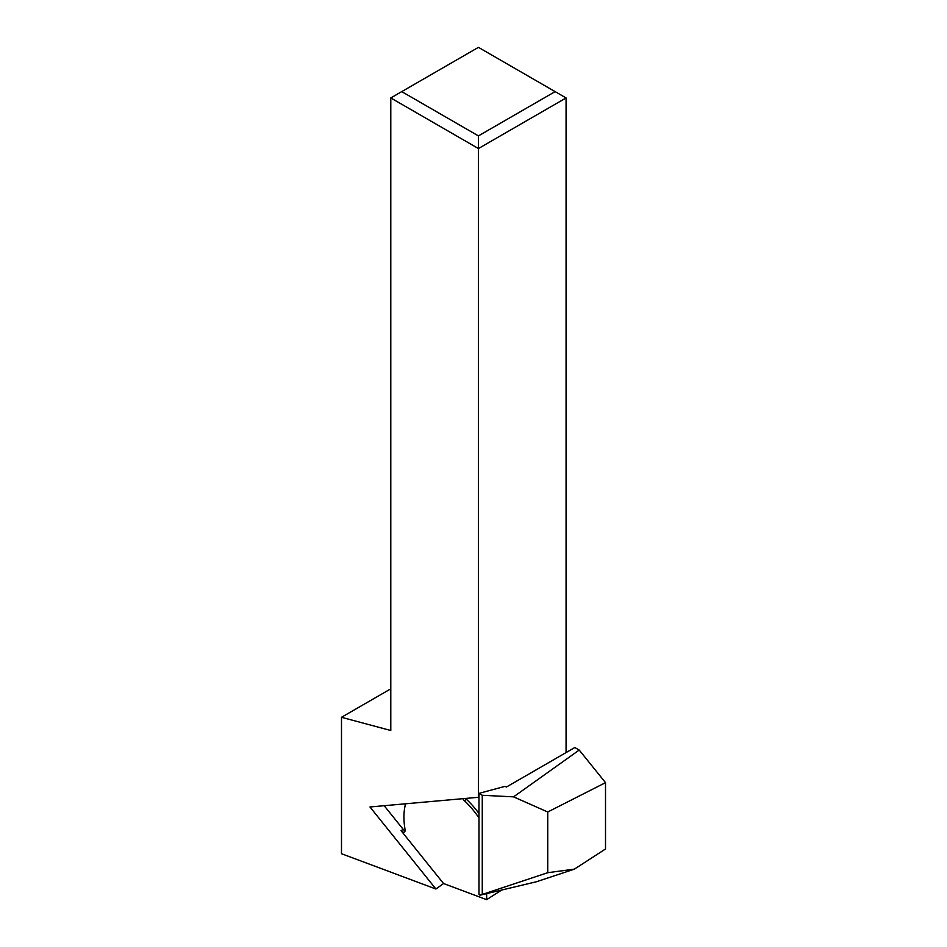 <?xml version="1.0" encoding="UTF-8"?>
<svg xmlns="http://www.w3.org/2000/svg" width="947" height="947" viewBox="0 0 947 947"><rect width="100%" height="100%" fill="white"/><g stroke="black" fill="none" stroke-linecap="round" stroke-linejoin="round"><path stroke-width="1.42" d="M486.651 893.613L486.651 899.65L501.721 890.026M566.069 752.581L566.069 97.943L478.424 148.549L390.791 97.943L390.791 730.504L341.488 717.293L341.488 853.721L435.916 889.008L369.969 806.974L478.424 797.291L478.424 135.894L555.12 91.622L478.424 47.35L401.741 91.622L478.424 135.894M486.651 899.65L443.551 883.539L435.916 889.008M390.791 688.824L341.488 717.293M566.069 97.943L555.12 91.622M401.741 91.622L390.791 97.943M404.89 803.861A3.871 2.237 60 0 1 405.067 805.956A65.84 38.01 60 0 0 405.067 829.548A3.871 2.237 60 0 1 404.333 832.046A3.871 2.237 60 0 1 401.031 830.637L443.551 883.539M384.186 805.708L403.221 829.383A3.871 2.237 -120 0 0 405.091 830.827M465.723 798.428A3.871 2.237 -120 0 0 466.551 799.398L464.361 800.665A65.84 38.01 60 0 1 478.981 817.9M464.361 800.665A3.871 2.237 60 0 1 462.953 798.676M466.551 799.398A65.84 38.01 60 0 1 478.981 813.52M605.512 782.66L605.512 848.997L574.379 869.145L547.745 872.696L480.034 895.187L478.981 894.572L478.981 793.373L482.26 795.279L513.57 796.853L547.745 811.993L605.512 782.66L579.221 750.048L513.57 796.853M547.745 811.993L547.745 872.696M482.26 795.279L482.26 894.098M574.379 869.145L536.416 881.764L480.034 895.187M478.981 793.373L505.13 786.341L506.361 787.052L574.829 747.526L579.221 750.048M401.031 830.637L403.221 829.383"/></g></svg>
